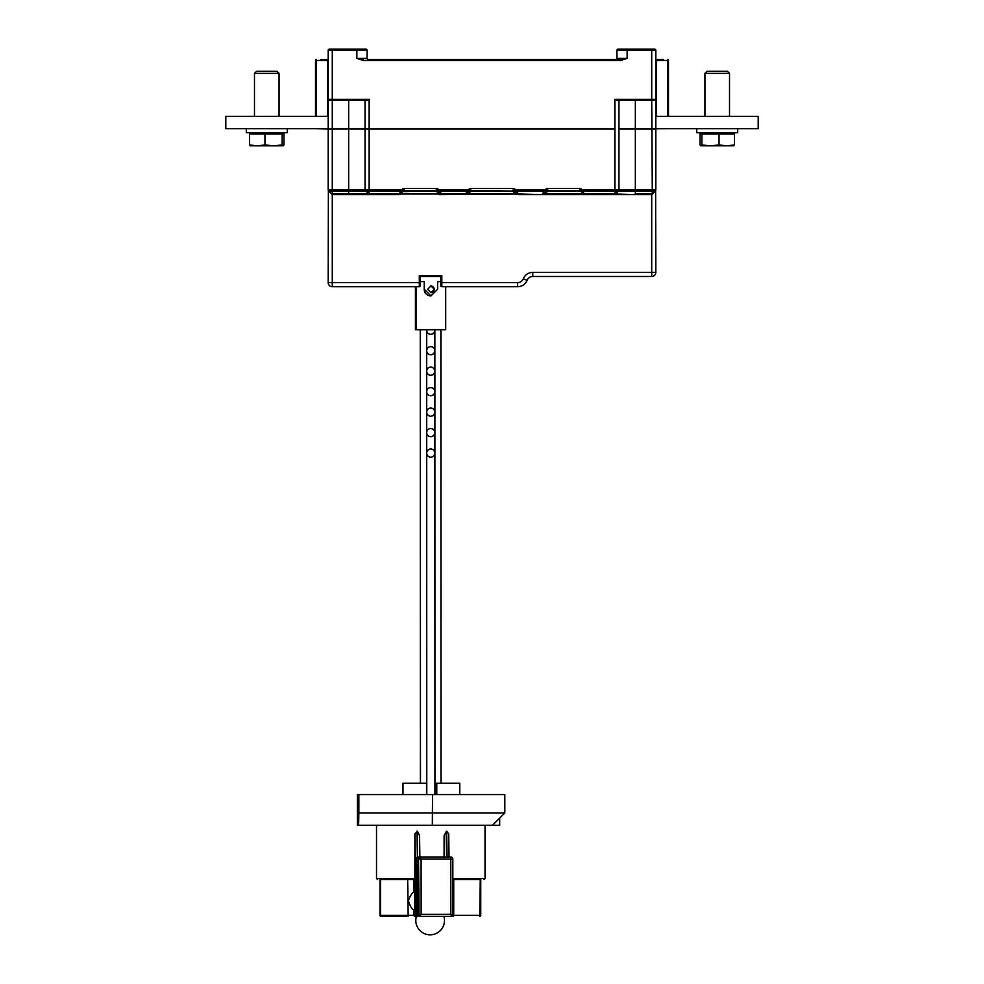 <?xml version="1.0" encoding="UTF-8"?>
<svg xmlns="http://www.w3.org/2000/svg" width="984" height="984" viewBox="0 0 984 984"><rect width="100%" height="100%" fill="white"/><g stroke="black" fill="none" stroke-linecap="round" stroke-linejoin="round"><path stroke-width="1.48" d="M328.189 59.434L320.612 59.434M315.495 128.646L328.189 129.052L328.189 50.221A1.021 1.021 0 0 1 329.209 49.2L366.073 49.2A1.021 1.021 0 0 1 367.094 50.221L367.094 58.413A1.021 1.021 0 0 0 368.114 59.434L624.877 59.434L620.67 59.434L620.67 60.467L627.14 58.413L620.67 59.434M663.388 59.434L655.811 59.434M315.495 60.467A1.021 1.021 0 0 1 316.516 59.434L315.495 60.467A1.021 1.021 0 0 1 316.516 59.434A1.021 1.021 0 0 0 315.495 60.467L315.495 116.358M332.014 194.242L332.174 194.352A2.042 2.042 -170.6 0 0 333.133 194.586L369.996 194.586L365.642 191.081A2.042 2.042 41.3 0 1 365.052 189.641L365.052 129.052L328.189 129.052L369.148 129.052L365.052 129.052L365.052 100.393M617.903 194.586L584.988 194.586A2.042 2.042 0 0 1 583.549 193.983L580.646 191.081L580.892 188.436L582.097 191.081A2.042 1.181 135 0 1 580.646 191.081L582.097 189.641L614.852 189.641L614.852 129.052L369.148 129.052L369.148 191.081L328.791 191.081A2.042 2.042 -26.1 0 1 328.189 189.641L328.189 129.052M618.948 100.393L618.948 129.052L668.505 128.646M367.094 58.413A1.021 1.021 0 0 0 368.114 59.434A1.021 1.021 0 0 1 367.094 58.413L356.86 58.413L363.33 60.467L363.33 59.434L356.86 58.413L356.86 50.221L332.284 50.221L332.284 99.372L369.148 99.372L366.429 100.393L329.209 100.393L328.189 99.372L329.209 100.393A1.021 1.021 0 0 1 328.189 99.372L328.189 114.316M654.791 100.393L655.811 99.372L655.811 129.052L618.948 129.052L618.948 189.641A2.042 2.042 -44.3 0 1 618.358 191.081L614.004 194.586L584.988 194.586L582.097 191.081L614.852 191.081L614.852 189.641L655.811 189.641A2.042 2.042 26 0 1 655.209 191.081L652.318 193.983L655.209 191.081L635.332 191.081L635.332 193.983L652.318 193.983L651.716 100.393L654.791 100.393L655.811 99.372L654.791 100.393A1.021 1.021 0 0 0 655.811 99.372L655.811 50.221L627.14 50.221L627.14 58.413L616.907 58.413L616.907 50.221A1.021 1.021 0 0 1 617.927 49.2L654.791 49.2A1.021 1.021 0 0 1 655.811 50.221M332.284 49.2L329.209 49.2A1.021 1.021 0 0 0 328.189 50.221A1.021 1.021 0 0 1 329.209 49.2A1.021 1.021 0 0 0 328.189 50.221L332.284 50.221L332.284 49.2M367.094 50.221A1.021 1.021 0 0 0 366.073 49.2A1.021 1.021 0 0 1 367.094 50.221L356.86 50.221L356.86 49.2M329.209 100.393L328.189 99.372L332.284 99.372L332.284 189.641L348.668 189.641L348.668 100.393M615.886 59.434A1.021 1.021 0 0 0 616.907 58.413M655.811 114.316L655.811 99.372L651.716 99.372L651.716 49.2M667.742 116.358L667.484 59.434A1.021 1.021 0 0 1 668.505 60.467A1.021 1.021 0 0 0 667.484 59.434A1.021 1.021 0 0 1 668.505 60.467L668.505 116.358M651.716 100.393L617.571 100.393L614.852 99.372L651.716 99.372L651.716 100.393M616.907 50.221L627.14 50.221L627.14 49.2L617.927 49.2A1.021 1.021 0 0 0 616.907 50.221A1.021 1.021 0 0 1 617.927 49.2M328.189 116.358L225.803 116.358L225.803 128.646L328.189 128.646M700.78 145.816L733.695 145.816M701.826 144.931L701.826 133.972L700.03 133.972L700.03 144.931L700.928 145.853L701.826 144.931L710.436 145.853L719.033 144.931L726.745 145.853L734.445 144.931L733.547 145.853M734.445 144.931L734.445 133.972L719.033 133.972L719.033 144.931L726.745 145.853L719.033 144.931M700.03 144.931L700.928 145.853M701.826 133.972L719.033 133.972M704.95 73.357L707.004 71.315L727.484 71.315L729.525 73.357L704.95 73.357L704.95 116.358M415.433 286.725L415.433 329.726L445.703 329.726L445.703 286.725M416.035 286.725L416.035 329.726M424.215 281.608L424.215 289.284A6.654 6.654 90 0 0 431.004 295.938L424.313 289.284L424.313 281.608L420.328 281.608M440.807 281.608L437.622 281.608L437.622 289.284L430.869 295.938M434.362 289.284L430.992 292.666L427.609 289.284L430.992 285.901L434.362 289.284M430.881 285.913A3.382 3.382 -90 0 1 434.153 289.284A3.382 3.382 -90 0 1 430.881 292.666M250.453 145.853L249.555 144.931L250.379 145.853L249.555 144.931L257.255 145.853L283.22 145.816M264.967 144.931L273.564 145.853L264.967 144.931L264.967 133.972L249.555 133.972L249.555 144.931L257.255 145.853L264.967 144.931L273.564 145.853L282.174 144.931L283.072 145.853L283.97 144.931L283.072 145.853L282.174 144.931L283.072 145.853M440.807 282.629L440.807 276.492L441.828 275.458L441.828 282.629L517.596 282.629A6.138 6.138 0 0 0 523.291 278.792L527.092 280.329A10.234 10.234 0 0 1 517.596 286.725L441.828 286.725A1.021 1.021 0 0 1 440.807 285.704L440.807 282.629L441.828 282.629L441.828 286.725M440.807 276.492L420.328 276.492L419.307 275.458L441.828 275.458M420.328 276.492L420.328 285.704A1.021 1.021 0 0 1 419.307 286.725L332.284 286.725A4.096 4.096 0 0 1 328.189 282.629L328.373 190.49M523.291 278.792A10.234 10.234 0 0 1 532.787 272.396L655.811 272.396L655.627 190.49M655.811 272.396A4.096 4.096 0 0 1 651.716 276.492L532.787 276.492A6.138 6.138 0 0 0 527.092 280.329A10.234 10.234 0 0 1 517.596 286.725L517.596 282.629M246.283 128.646L246.283 132.742L287.242 132.742L287.242 128.646M655.811 128.646L758.197 128.646L758.197 116.358L655.811 116.358M468.458 194.586L467.006 193.983L469.897 191.081A2.042 1.181 -135 0 1 468.458 191.081L438.766 191.081A2.042 1.181 135 0 1 437.314 191.081L437.56 188.436L403.108 188.436L437.56 188.436L437.314 191.081L438.766 189.641L468.458 189.641L469.897 191.081L469.651 188.436L514.349 188.436L514.103 191.081L515.542 189.641L545.234 189.641L546.686 191.081L546.44 188.436L580.892 188.436L579.195 190.49L548.137 190.49L546.44 188.436L542.344 193.983A2.042 1.181 45 0 0 543.795 193.983A2.042 2.042 0 0 1 542.344 194.586L518.445 194.586A2.042 2.042 0 0 1 516.994 193.983L441.656 194.586A2.042 2.042 0 0 1 440.205 193.983L348.668 193.983L399.012 194.586L366.097 194.586M436.072 190.244L436.625 189.568M650.867 194.586A2.042 2.042 135.5 0 0 651.912 194.291A2.042 2.042 135.5 0 1 650.867 194.586L614.004 194.586A2.042 2.042 0 0 0 615.062 194.291M438.766 194.586L441.656 194.586L438.766 194.586M515.542 194.586L516.182 194.586M543.795 193.983A2.042 2.042 0 0 1 542.344 194.586L635.332 194.586L615.455 193.983L618.358 191.081L614.852 191.081L614.852 193.983L584.988 193.983A2.042 1.181 -45 0 1 583.549 193.983L580.646 191.081A2.042 2.042 0 0 0 579.195 190.49A2.042 2.042 0 0 1 580.646 191.081L548.137 191.081A2.042 1.181 45 0 0 546.686 191.081A2.042 1.181 -135 0 1 545.234 191.081L515.542 191.081A2.042 1.181 135 0 1 514.103 191.081A2.042 2.042 0 0 0 512.652 190.49L514.349 188.436L518.445 193.983L542.344 194.586L545.234 194.586L543.795 193.983L546.686 191.081A2.042 2.042 0 0 1 548.137 190.49L546.44 188.436M461.312 194.586L465.555 193.983A2.042 1.181 45 0 0 467.006 193.983A2.042 2.042 0 0 1 465.555 194.586A2.042 2.042 0 0 0 467.006 193.983M331.682 193.983L328.791 191.081A2.042 2.042 -26.1 0 1 328.189 189.641L332.284 189.641L332.284 193.983L348.668 193.983L348.668 189.641L401.902 189.641L403.354 191.081L403.108 188.436L399.012 193.983A2.042 1.181 45 0 0 400.451 193.983A2.042 2.042 0 0 1 399.012 194.586L369.148 193.983L369.148 191.081L401.902 191.081A2.042 1.181 -135 0 0 403.354 191.081L400.451 193.983L403.354 191.081A2.042 2.042 0 0 1 404.805 190.49L403.108 188.436M614.852 99.372L614.852 129.052L369.148 129.052L369.148 99.372M614.004 194.586L615.455 193.983M518.445 194.586L518.445 193.983A2.042 1.181 -45 0 1 516.994 193.983L514.103 191.081A2.042 1.181 -45 0 0 512.652 191.081L471.348 190.49L469.651 188.436L465.555 193.983L441.656 193.983L437.56 188.436L435.863 190.49L404.805 190.49A2.042 2.042 0 0 0 403.354 191.081M471.348 191.081A2.042 1.181 45 0 0 469.897 191.081A2.042 2.042 0 0 1 471.348 190.49L468.458 193.983L515.542 193.983L512.652 191.081L471.348 191.081M408.286 191.081L435.863 191.081A2.042 1.181 -45 0 1 437.314 191.081A2.042 2.042 0 0 0 435.863 190.49L438.766 193.983L400.451 193.983A2.042 2.042 0 0 1 399.012 194.586M437.314 191.081L440.205 193.983A2.042 1.181 -45 0 0 441.656 193.983L441.656 194.586M402.923 191.511L408.286 191.511L408.286 190.49M408.163 191.511L408.163 190.49M408.053 191.511L408.053 190.49M407.905 191.511L407.905 190.49M407.757 191.511L407.757 190.49M407.536 191.511L407.536 190.49M407.081 191.511L407.081 190.49M368.545 193.983L369.996 194.586L368.545 193.983M369 194.328A2.042 2.042 0 0 0 369.996 194.586A2.042 2.042 0 0 1 369 194.328M655.811 129.052L655.811 189.641A2.042 2.042 26 0 1 655.209 191.081M579.404 190.244L579.957 189.568M696.758 128.646L696.758 132.742L737.717 132.742L737.717 128.646M250.305 145.816L257.255 145.853L249.555 144.931M264.967 133.972L282.174 133.972L282.174 144.931M283.97 144.931L283.97 133.972L282.174 133.972M254.475 73.357L256.517 71.315L276.996 71.315L279.05 73.357L254.475 73.357L254.475 116.358M432.566 794.543L432.32 825.256L357.389 825.256L357.377 794.543L504.804 794.543L504.804 812.969L358.865 812.969L358.619 825.256L499.7 825.256L492.517 825.256L504.804 812.969M448.692 833.743L449.048 856.99L448.692 833.743L446.65 831.185L444.116 835.416L444.116 856.99M452.837 879.511L480.131 879.511M446.773 916.375L449.012 916.375M379.996 879.511L379.996 915.341A1.021 1.021 0 0 0 381.017 916.375A1.021 0.959 90 0 1 380.058 915.341L381.017 916.375L408.163 916.375L407.671 879.511M380.66 879.511L414.891 879.511L414.916 833.743L415.297 859.032L417.364 856.99L450.18 856.99L420.66 856.99M415.408 859.61L415.359 915.341A1.021 1.021 -90 0 0 416.392 916.375A14.329 14.329 0 0 0 430.156 934.8A14.329 14.329 0 0 0 443.895 916.375M414.018 910.225L414.658 910.225L414.842 901.012L414.658 891.799L413.969 891.799C412.161 892.673 410.303 895.612 408.397 900.618C409.897 905.858 411.743 909.056 413.969 910.225L414.018 915.341L415.359 915.341M419.541 835.416L419.873 856.99L419.541 835.416L417.487 831.369L414.916 833.743M417.487 831.369L417.364 856.99L416.97 831.185M453.735 879.511L453.735 915.341L452.837 915.341L452.837 859.032A2.042 2.042 0 0 0 450.783 856.99A2.042 2.042 -90 0 1 452.837 859.032L452.837 915.341L450.82 914.321L450.783 856.99L421.103 856.99L421.14 914.321L419.049 915.341L418.557 859.032L418.557 915.341A1.021 1.021 90 0 0 419.578 916.375L451.262 916.375A1.021 1.021 -90 0 1 451.262 916.375L451.312 916.375M418.409 856.99L419.762 856.99M418.557 859.032A2.042 2.042 90 0 1 418.827 858.011L418.778 858.011A2.042 2.042 -90 0 0 418.507 859.032L418.102 859.032A2.042 2.042 -90 0 1 418.335 858.011L418.372 858.011A2.042 2.042 90 0 0 418.102 859.032L417.647 859.032A2.042 2.042 90 0 1 417.929 858.011L417.88 858.011A2.042 2.042 -90 0 0 417.61 859.032L417.204 859.032A2.042 2.042 90 0 1 417.474 858.011L417.437 858.011A2.042 2.042 -90 0 0 417.167 859.032L416.749 859.032A2.042 2.042 -90 0 1 416.982 858.011L417.031 858.011A2.042 2.042 90 0 0 416.749 859.032L416.306 859.032A2.042 2.042 90 0 1 416.576 858.011L416.539 858.011A2.042 2.042 -90 0 0 416.257 859.032L415.851 859.032A2.042 2.042 90 0 1 416.121 858.011L416.084 858.011A2.042 2.042 -90 0 0 415.814 859.032L415.408 859.032A2.042 2.042 90 0 1 415.678 858.011L415.642 858.011A2.042 2.042 -90 0 0 415.408 859.45M415.359 863.251L415.408 862.513M452.837 902.611L452.837 899.413M415.408 859.032L415.408 915.341A1.021 1.021 90 0 0 416.429 916.375L417.29 916.375A1.021 1.021 -90 0 1 416.257 915.341L416.257 859.032M415.814 859.032L415.814 915.341A1.021 1.021 -90 0 0 416.835 916.375A1.021 1.021 90 0 1 415.851 915.341L416.257 915.341M415.851 859.032L415.851 915.341M416.306 859.032L416.306 915.341A1.021 1.021 90 0 0 417.327 916.375L450.364 916.375M417.733 916.375A1.021 1.021 -90 0 1 416.712 915.341L416.749 859.032L416.712 915.341A1.021 1.021 90 0 0 417.782 916.375L418.631 916.375A1.021 1.021 -90 0 1 417.61 915.341L417.61 859.032M417.167 859.032L417.167 915.341A1.021 1.021 -90 0 0 418.188 916.375A1.021 1.021 90 0 1 417.204 915.341L417.61 915.341M417.204 859.032L417.204 915.341M417.647 859.032L417.647 915.341A1.021 1.021 90 0 0 418.68 916.375L450.82 916.375M419.086 916.375A1.021 1.021 -90 0 1 418.065 915.341L418.102 859.032L418.065 915.341A1.021 1.021 90 0 0 419.123 916.375L419.528 916.375A1.021 1.021 -90 0 1 418.507 915.341L418.507 859.032M419.578 916.375L421.14 914.321L450.82 914.321L451.804 916.375L420.082 916.375A1.021 1.021 -90 0 1 419.049 915.341L418.557 915.341M499.7 825.256L499.7 818.073M358.865 794.543L358.865 812.969M402.997 794.543L402.997 783.276L402.788 794.543M426.539 794.543L426.539 783.276L402.997 783.276M459.762 794.543L459.762 783.276L436.687 783.276L436.515 794.543M436.773 794.543L436.773 783.276M434.965 794.543L434.879 330.23A4.096 4.096 90 0 1 430.783 334.339L430.783 334.339A4.096 4.096 90 0 1 426.687 330.243L426.687 329.726A4.096 4.096 90 0 0 426.687 330.243L426.687 350.71A4.096 4.096 90 0 0 430.783 354.806L430.783 354.806A4.096 4.096 90 0 0 434.879 350.71A4.096 4.096 90 0 0 430.783 346.614A4.096 4.096 90 0 0 426.687 350.71L426.687 371.189A4.096 4.096 90 0 0 430.783 375.285L430.783 375.285A4.096 4.096 90 0 0 434.879 371.189A4.096 4.096 90 0 0 430.783 367.094A4.096 4.096 90 0 0 426.687 371.189L426.699 391.669A4.096 4.096 90 0 0 430.795 395.765L430.795 395.765A4.096 4.096 90 0 0 434.879 391.669A4.096 4.096 90 0 0 430.795 387.573A4.096 4.096 90 0 0 426.699 391.669L426.699 412.148A4.096 4.096 90 0 0 430.795 416.232L430.795 416.232A4.096 4.096 90 0 0 434.891 412.136A4.096 4.096 90 0 0 430.795 408.053A4.096 4.096 90 0 0 426.699 412.148L426.699 432.616A4.096 4.096 90 0 0 430.795 436.712L430.795 436.712A4.096 4.096 90 0 0 434.891 432.616A4.096 4.096 90 0 0 430.795 428.52A4.096 4.096 90 0 0 426.699 432.616L426.712 453.095A4.096 4.096 90 0 0 430.808 457.191L430.808 457.191A4.096 4.096 90 0 0 434.891 453.095A4.096 4.096 90 0 0 430.795 448.999A4.096 4.096 90 0 0 426.712 453.095L426.773 794.543M434.694 329.726A4.096 4.096 -90 0 1 430.709 334.326M430.709 346.614A4.096 4.096 -90 0 1 434.731 350.71A4.096 4.096 -90 0 1 430.709 354.806M430.709 367.094A4.096 4.096 -90 0 1 434.743 371.189A4.096 4.096 -90 0 1 430.709 375.285M430.721 387.573A4.096 4.096 -90 0 1 434.743 391.669A4.096 4.096 -90 0 1 430.721 395.765M430.721 408.053A4.096 4.096 -90 0 1 434.743 412.148A4.096 4.096 -90 0 1 430.721 416.232M430.721 428.52A4.096 4.096 -90 0 1 434.743 432.616A4.096 4.096 -90 0 1 430.721 436.712M430.734 448.999A4.096 4.096 -90 0 1 434.756 453.095A4.096 4.096 -90 0 1 430.734 457.191M327.426 116.358L327.426 60.467L316.258 60.467L316.258 116.358M328.189 60.467L327.426 60.467L327.697 59.434M620.67 60.467L363.33 60.467M668.505 60.467A1.021 1.021 0 0 0 667.484 59.434A1.021 1.021 0 0 1 668.505 60.467L656.574 60.467L656.574 116.358M656.303 59.434L656.574 60.467L655.811 60.467M635.332 100.393L635.332 191.081L618.358 191.081A2.042 2.042 -44.3 0 0 618.948 189.641M419.307 286.725L419.307 275.458M332.284 194.401L332.284 286.725A4.096 4.096 0 0 1 328.189 282.629L420.328 282.629M651.716 276.492L651.716 193.983M532.787 272.396L532.787 276.492A6.138 6.138 0 0 0 527.092 280.329M332.137 194.328A2.042 2.042 -170.6 0 0 333.133 194.586M365.642 191.081A2.042 2.042 41.3 0 1 365.052 189.641M546.686 191.081A2.042 2.042 0 0 1 548.137 190.49L545.234 193.983L583.549 193.983M471.348 190.49A2.042 2.042 0 0 0 469.897 191.081M480.672 879.511L480.672 915.341A1.021 0.947 -90 0 1 479.737 916.375L480.266 879.511M380.058 915.341L380.058 879.511M452.837 878.491L485.038 878.491L484.005 879.511M453.206 916.375L453.735 915.341L480.672 915.341M380.525 879.511L380.525 915.341L414.018 915.341A1.021 1.021 90 0 0 415.051 916.375M376.515 825.256L376.515 878.491L414.916 878.491M414.018 879.511L414.018 891.799M444.116 835.416L444.436 856.99M452.837 859.032L419.049 859.032A2.042 2.042 -90 0 1 421.103 856.99M447.056 856.99L446.65 831.185M416.306 915.341L417.167 915.341M417.647 915.341L418.507 915.341M452.837 915.341A1.021 1.021 -90 0 1 451.804 916.375L452.837 915.354M446.146 831.369L446.539 856.99M440.893 329.726L440.98 783.276L440.893 329.726M420.5 783.276L420.414 329.726M420.254 329.726L420.34 783.276L420.254 329.726M702.428 132.742L701.198 133.972L702.428 132.742M732.059 132.742L733.277 133.972M729.525 116.358L729.525 73.357M281.572 132.742L282.802 133.972L281.572 132.742M251.941 132.742L250.723 133.972M279.05 116.358L279.05 73.357M485.038 825.256L485.038 878.491M479.737 916.375A1.021 1.021 0 0 0 480.758 915.341L480.758 879.511M376.515 878.491L377.536 879.511M357.377 794.543L357.377 825.256"/></g></svg>
